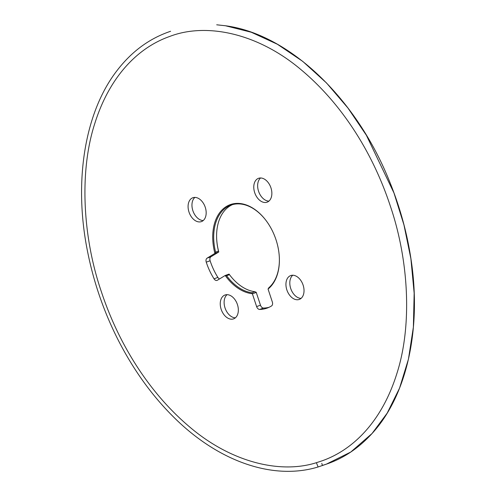 <?xml version="1.0" encoding="UTF-8"?>
<svg xmlns="http://www.w3.org/2000/svg" width="496" height="496" viewBox="0 0 496 496"><rect width="100%" height="100%" fill="white"/><g stroke="black" fill="none" stroke-linecap="round" stroke-linejoin="round"><path stroke-width="0.74" d="M225.42 275.423L228.991 274.139A1.153 0.769 70.2 0 1 229.078 274.096L225.209 275.485A46.717 31.198 -109.8 0 0 252.346 293.694L252.011 292.764A46.016 30.733 70.2 0 1 226.591 275.708L225.209 275.485A1.153 0.769 -109.8 0 0 225.122 275.528L217.372 280.252A3.683 2.455 -109.8 0 1 217.068 280.401A3.683 2.455 -109.8 0 1 214.018 278.814A50.611 33.802 70.2 0 1 206.249 262.148A3.683 2.455 -109.8 0 1 207.074 258.162L214.824 253.437A1.153 0.769 -109.8 0 0 214.904 253.375L215.599 252.135A46.016 30.733 70.2 0 1 230.975 205.108A46.016 30.733 70.2 0 1 232.097 204.736A46.016 30.733 70.2 0 1 265.521 219.84M279.372 258.366A46.016 30.733 70.2 0 1 268.77 287.81L268.063 289.044A46.717 31.198 -109.8 0 0 279.372 258.528A46.717 31.198 -109.8 0 0 275.999 239.729A46.717 31.198 -109.8 0 0 265.422 219.709A46.717 31.198 -109.8 0 0 231.396 204.253A46.717 31.198 -109.8 0 0 214.904 253.375M268.063 289.044A1.153 0.769 -109.8 0 0 268.1 289.187L272.323 301.94A3.683 2.455 -109.8 0 1 271.529 305.945A50.611 33.802 70.2 0 1 267.102 308.103A50.611 33.802 70.2 0 1 259.681 309.448A3.683 2.455 -109.8 0 1 256.618 306.584L252.396 293.83A1.153 0.769 -109.8 0 0 252.346 293.694M206.063 210.893A12.679 8.469 70.2 0 1 201.419 221.6A12.679 8.469 70.2 0 1 189.162 212.536A12.679 8.469 70.2 0 1 192.839 197.743A12.679 8.469 70.2 0 1 206.063 210.893M238.229 308.152A12.679 8.469 70.2 0 1 233.579 318.86A12.679 8.469 70.2 0 1 221.328 309.795A12.679 8.469 70.2 0 1 225.004 295.002A12.679 8.469 70.2 0 1 238.229 308.152M303.918 288.722A12.679 8.469 70.2 0 1 299.274 299.429A12.679 8.469 70.2 0 1 287.017 290.365A12.679 8.469 70.2 0 1 290.693 275.571A12.679 8.469 70.2 0 1 303.918 288.722M271.752 191.462A12.679 8.469 70.2 0 1 267.108 202.176A12.679 8.469 70.2 0 1 254.851 193.105A12.679 8.469 70.2 0 1 258.528 178.312A12.679 8.469 70.2 0 1 271.752 191.462M216.609 237.417A46.717 31.198 -109.8 0 0 218.773 251.987A1.153 0.769 70.2 0 1 218.686 252.049L210.936 256.773A3.683 2.455 70.2 0 0 210.118 260.76A50.611 33.802 -109.8 0 0 217.887 277.425A3.683 2.455 70.2 0 0 219.542 278.932M252.011 292.764L254.907 291.722A46.016 30.733 -109.8 0 1 230.361 275.819A46.016 30.733 -109.8 0 1 229.487 274.672L229.078 274.096A46.717 31.198 -109.8 0 0 230.46 275.95M254.907 291.722L256.215 292.299A1.153 0.769 70.2 0 1 256.265 292.442L260.481 305.195A3.683 2.455 70.2 0 0 263.55 308.059A50.611 33.802 -109.8 0 0 269.006 307.315M194.903 197.402A12.679 8.469 -109.8 0 0 192.064 207.061A12.679 8.469 -109.8 0 0 203.224 220.553M227.069 294.661A12.679 8.469 -109.8 0 0 224.229 304.321A12.679 8.469 -109.8 0 0 235.389 317.812M292.758 275.23A12.679 8.469 -109.8 0 0 289.918 284.89A12.679 8.469 -109.8 0 0 301.078 298.381M260.592 177.971A12.679 8.469 -109.8 0 0 257.753 187.631A12.679 8.469 -109.8 0 0 268.913 201.122M232.444 204.637A46.016 30.733 -109.8 0 0 216.616 237.578A46.016 30.733 -109.8 0 0 218.494 251.094L218.773 251.987M316.386 462.694L322.034 460.852C353.679 449.698 382.044 420.887 396.806 373.767C412.616 324.812 408.524 259.414 390.371 206.169C373.575 155.062 343.536 105.282 301.301 69.905C257.536 32.804 205.896 22.376 169.52 36.524C137.876 47.678 109.517 76.489 94.755 123.609C78.945 172.565 83.037 237.956 101.19 291.202C117.986 342.308 148.025 392.088 190.259 427.471C231.768 462.57 280.569 474.095 316.386 462.694L318.103 466.972C273.445 480.612 218.786 461.813 174.164 417.601C152.489 396.248 133.994 370.717 118.68 341.012C104.16 312.616 93.794 282.825 87.581 251.652C73.389 181.548 84.742 111.978 117.217 70.339C131.738 51.485 149.364 38.527 170.097 31.453L170.593 31.267M216.709 24.8L225.506 25.767L251.28 32.246L277.363 44.237L302.765 61.399L326.542 82.993L347.925 107.998L366.37 135.247L393.979 193L403.967 224.961L410.893 258.72L414.16 293.204L413.379 327.131L408.437 359.185L399.54 388.17L387.184 413.137L372.056 433.504C357.616 449.32 341.062 459.947 322.388 465.397L321.786 463.382M218.686 252.049L214.824 253.437M215.599 252.135L218.494 251.094M207.074 258.162L210.936 256.773M210.118 260.76L206.249 262.148M214.018 278.814L217.887 277.425M229.487 274.672L226.591 275.708M256.265 292.442L252.396 293.83M256.618 306.584L260.481 305.195M263.55 308.059L259.681 309.448M326.232 464.213L350.79 452.023L372.056 433.504C406.794 395.746 421.712 329.071 411.054 259.482C407.018 232.469 399.683 206.057 389.056 180.24C355.657 97.445 288.56 34.019 225.506 25.767M318.103 466.972L326.213 464.219"/></g></svg>
